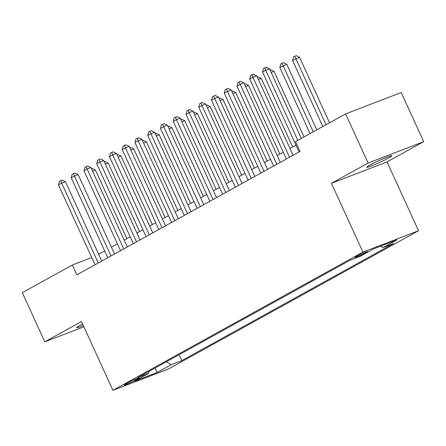 <?xml version="1.0" encoding="UTF-8"?>
<svg xmlns="http://www.w3.org/2000/svg" width="446" height="446" viewBox="0 0 446 446"><rect width="100%" height="100%" fill="white"/><g stroke="black" fill="none" stroke-linecap="round" stroke-linejoin="round"><path stroke-width="0.67" d="M369.701 165.215A13.865 0.953 155.4 0 0 366.712 167.289A13.865 0.953 155.4 0 0 375.158 164.396A13.865 0.953 155.4 0 0 388.94 157.817A13.865 0.953 155.4 0 0 391.928 155.743A13.865 0.953 155.4 0 0 383.482 158.631A13.865 0.953 155.4 0 0 369.701 165.215M82.61 324.052A13.865 0.953 155.4 0 0 79.555 325.658A13.865 0.953 155.4 0 0 76.567 327.726A13.865 0.953 155.4 0 0 83.296 325.558M356.482 256.305A6.935 0.474 155.4 0 0 354.983 257.342A6.935 0.474 155.4 0 0 359.208 255.892A6.935 0.474 155.4 0 0 366.099 252.603A6.935 0.474 155.4 0 0 367.593 251.566A6.935 0.474 155.4 0 0 363.367 253.01A6.935 0.474 155.4 0 0 356.482 256.305M423.7 141.65L368.101 163.046L331.434 183.323L387.033 161.926L423.7 141.65L401.205 92.517L345.605 113.914L295.547 141.594L300.047 151.417L76.857 274.836L72.358 265.008L22.3 292.688L44.795 341.82L83.859 326.79M387.033 161.926L418.526 230.71L168.555 368.937L112.955 390.334L362.927 252.107L418.526 230.71M134.976 380.377L137.786 378.827A6.718 0.463 155.4 0 0 139.23 377.823A6.718 0.463 155.4 0 0 135.144 379.223A6.718 0.463 155.4 0 0 128.47 382.412L125.66 383.961A6.718 0.463 155.4 0 0 124.211 384.965A6.718 0.463 155.4 0 0 128.303 383.566A6.718 0.463 155.4 0 0 134.976 380.377L134.564 379.474M166.341 361.795L171.303 364.661L181.823 360.613L393.534 243.544L383.014 247.591L397.046 239.837L374.205 248.623L360.173 256.383L349.658 260.431L137.948 377.5L148.462 373.453L148.947 371.418M171.303 364.661L157.276 372.421L134.436 381.207L148.462 373.453M368.101 163.046L345.605 113.914M331.434 183.323L362.927 252.107M112.955 390.334L81.462 321.549L44.795 341.82M91.748 257.548L72.358 265.008M295.999 145.134L289.956 148.473M283.243 152.186L277.206 155.526M270.488 159.239L264.45 162.578M257.738 166.291L251.7 169.631M244.982 173.343L238.945 176.683M232.232 180.396L226.189 183.735M219.477 187.448L213.439 190.788M206.721 194.501L200.683 197.84M193.971 201.553L187.928 204.892M181.215 208.605L175.178 211.945M168.46 215.658L162.422 218.997M155.71 222.71L149.666 226.05M142.954 229.762L136.916 233.102M130.199 236.815L124.161 240.154M117.449 243.867L111.405 247.207M104.693 250.92L98.655 254.259M179.13 354.726L181.823 360.613M383.014 247.591L380.566 246.175M154.946 368.101L157.276 372.421M101.766 261.061L65.417 181.661L61.659 183.105L98.243 263.012M58.471 184.873L59.385 181.355L60.662 180.647L61.659 183.105L58.471 184.873L95.054 264.773M60.662 180.647L62.161 180.067L65.417 181.661M126.859 238.66L95.472 170.099L92.595 171.203M91.486 168.783L92.216 168.504L95.472 170.099M114.522 254.008L78.167 174.609L74.415 176.053L110.998 255.959M71.226 177.82L72.141 174.302L73.412 173.594L74.415 176.053L71.226 177.82L107.809 257.721M73.412 173.594L74.917 173.015L78.167 174.609M127.277 246.956L90.923 167.557L87.165 169.001L123.748 248.907M83.976 170.768L84.891 167.25L86.167 166.542L87.165 169.001L83.976 170.768L120.559 250.669M86.167 166.542L87.672 165.962L90.923 167.557M140.027 239.903L103.678 160.504L99.921 161.948L136.504 241.855M96.732 163.715L97.646 160.198L98.923 159.49L99.921 161.948L96.732 163.715L133.315 243.616M98.923 159.49L100.422 158.91L103.678 160.504M152.783 232.851L116.428 153.452L112.676 154.896L149.254 234.802M109.487 156.663L110.402 153.145L111.673 152.437L112.676 154.896L109.487 156.663L146.071 236.564M111.673 152.437L113.178 151.857L116.428 153.452M139.615 231.608L108.222 163.046L105.345 164.15M104.241 161.731L104.972 161.452L108.222 163.046M152.37 224.555L120.977 155.994L118.101 157.098M116.991 154.678L117.722 154.4L120.977 155.994M165.12 217.503L133.733 148.942L130.856 150.046M129.747 147.626L130.477 147.347L133.733 148.942M177.876 210.451L146.483 141.889L143.606 142.993M142.503 140.574L143.233 140.295L146.483 141.889M165.538 225.799L129.184 146.4L125.426 147.843L162.01 227.75M122.237 149.611L123.152 146.093L124.428 145.385L125.426 147.843L122.237 149.611L158.821 229.512M124.428 145.385L125.934 144.805L129.184 146.4M190.632 203.398L159.239 134.837L156.362 135.941M155.253 133.521L155.983 133.243L159.239 134.837M178.288 218.746L141.94 139.347L138.182 140.791L174.765 220.698M134.993 142.558L135.907 139.041L137.184 138.332L138.182 140.791L134.993 142.558L171.576 222.459M137.184 138.332L138.684 137.753L141.94 139.347M203.382 196.346L171.994 127.785L169.118 128.888M168.008 126.469L168.739 126.19L171.994 127.785M191.044 211.694L154.69 132.295L150.938 133.739L187.515 213.645M147.749 135.506L148.663 131.988L149.934 131.28L150.938 133.739L147.749 135.506L184.332 215.407M149.934 131.28L151.439 130.7L154.69 132.295M216.137 189.294L184.744 120.732L181.868 121.836M180.764 119.416L181.494 119.138L184.744 120.732M203.8 204.642L167.445 125.242L163.688 126.686L200.271 206.593M160.499 128.454L161.413 124.936L162.69 124.228L163.688 126.686L160.499 128.454L197.082 208.354M162.69 124.228L164.195 123.654L167.445 125.242M228.893 182.241L197.5 113.68L194.623 114.784M193.514 112.364L194.244 112.085L197.5 113.68M216.55 197.589L180.201 118.19L176.443 119.634L213.026 199.54M173.254 121.401L174.169 117.883L175.445 117.175L176.443 119.634L173.254 121.401L209.837 201.302M175.445 117.175L176.945 116.601L180.201 118.19M241.643 175.189L210.256 106.627L207.373 107.731M206.269 105.312L207 105.033L210.256 106.627M229.305 190.537L192.951 111.138L189.199 112.582L225.776 192.488M186.01 114.349L186.924 110.831L188.195 110.123L189.199 112.582L186.01 114.349L222.587 194.25M188.195 110.123L189.701 109.549L192.951 111.138M254.398 168.136L223.006 99.575L220.129 100.679M219.025 98.259L219.755 97.981L223.006 99.575M242.061 183.484L205.706 104.085L201.949 105.529L238.532 185.436M198.76 107.296L199.674 103.779L200.951 103.071L201.949 105.529L198.76 107.296L235.343 187.197M200.951 103.071L202.451 102.496L205.706 104.085M267.154 161.084L235.761 92.523L232.884 93.627M231.775 91.207L232.505 90.928L235.761 92.523M254.811 176.432L218.462 97.033L214.704 98.477L251.288 178.383M211.515 100.244L212.43 96.726L213.706 96.018L214.704 98.477L211.515 100.244L248.099 180.145M213.706 96.018L215.206 95.444L218.462 97.033M279.904 154.032L248.517 85.47L245.635 86.574M244.531 84.155L245.261 83.876L248.517 85.47M292.66 146.979L261.267 78.418L258.39 79.522M257.286 77.102L258.017 76.824L261.267 78.418M304.027 136.905L274.022 71.366L271.146 72.469M270.036 70.05L270.767 69.771L274.022 71.366M267.567 169.38L231.212 89.981L227.454 91.424L264.038 171.331M224.271 93.192L225.18 89.674L226.457 88.966L227.454 91.424L224.271 93.192L260.849 173.093M226.457 88.966L227.962 88.392L231.212 89.981M280.317 162.327L243.968 82.928L240.21 84.372L276.793 164.279M237.021 86.139L237.935 82.621L239.212 81.913L240.21 84.372L237.021 86.139L273.604 166.04M239.212 81.913L240.712 81.339L243.968 82.928M293.072 155.275L256.723 75.876L252.966 77.32L289.549 157.226M249.777 79.087L250.691 75.569L251.968 74.861L252.966 77.32L249.777 79.087L286.36 158.988M251.968 74.861L253.467 74.287L256.723 75.876M316.783 129.853L286.772 64.313L279.832 67.519L310.065 133.566M313.254 131.799L282.017 63.299L283.522 62.719L286.772 64.313M279.832 67.519L280.746 64.001L282.017 63.299M301.329 138.394L269.473 68.823L265.716 70.267L297.8 140.345M262.532 72.035L263.441 68.517L264.718 67.809L265.716 70.267L262.532 72.035L299.11 151.935M264.718 67.809L266.223 67.234L269.473 68.823M329.533 122.801L299.528 57.261L292.582 60.466L322.82 126.513M326.009 124.746L294.773 56.246L296.278 55.666L299.528 57.261M292.582 60.466L293.496 56.949L294.773 56.246M137.524 378.264L137.786 378.827"/></g></svg>
